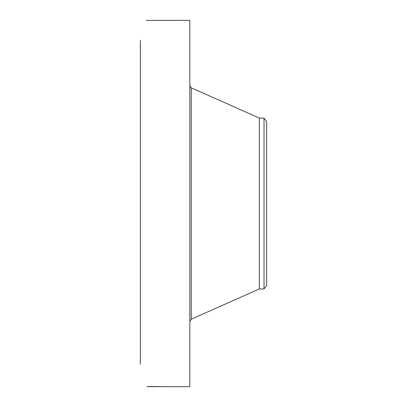 <?xml version="1.0" encoding="UTF-8"?>
<svg xmlns="http://www.w3.org/2000/svg" width="407" height="407" viewBox="0 0 407 407"><rect width="100%" height="100%" fill="white"/><g stroke="black" fill="none" stroke-linecap="round" stroke-linejoin="round"><path stroke-width="0.61" d="M160.892 386.64L146.998 386.609C150.473 386.355 161.996 386.589 161.014 386.65L189.84 386.65L189.84 20.35L146.327 20.365M140.339 364.229L140.339 40.43M266.661 121.505L266.661 285.495L264.021 288.939L264.021 118.061L266.661 121.505M264.021 288.939L259.345 288.939L259.345 118.061L191.249 87.8L189.84 85.633M259.345 288.939L191.249 319.2L191.249 87.8M191.249 319.2L189.84 321.367M264.021 118.061L259.345 118.061"/></g></svg>
